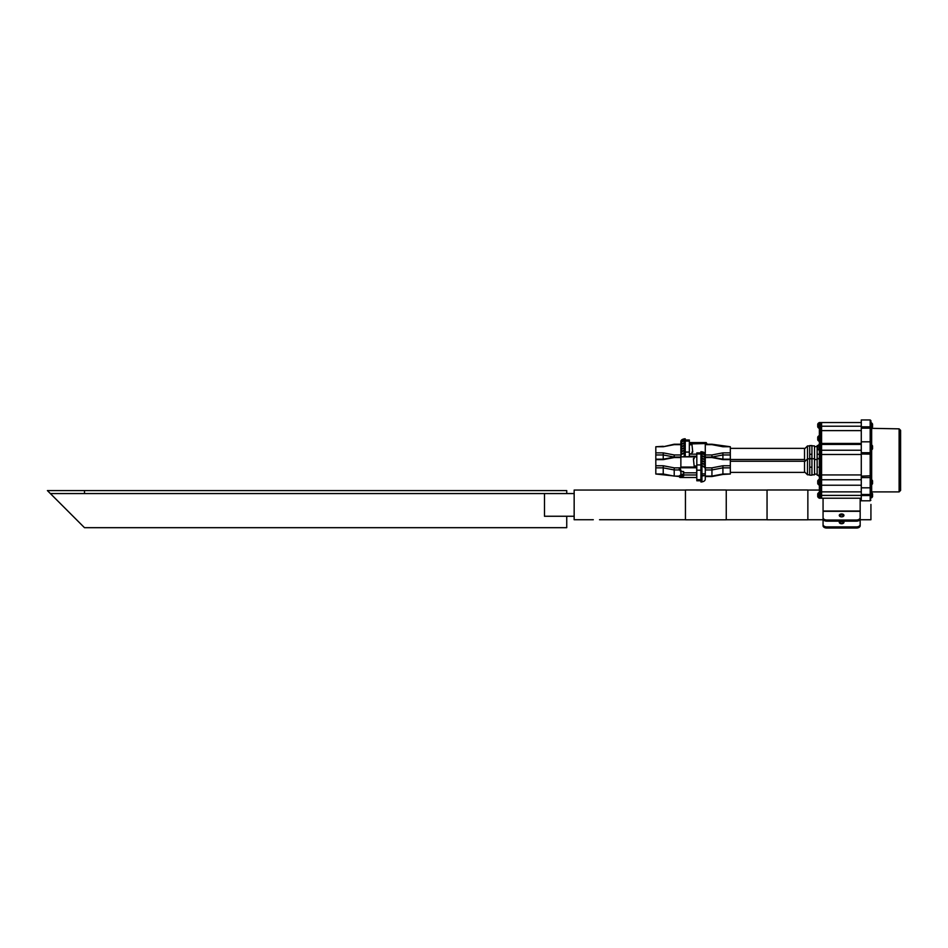 <?xml version="1.0" encoding="UTF-8"?>
<svg xmlns="http://www.w3.org/2000/svg" width="948" height="948" viewBox="0 0 948 948"><rect width="100%" height="100%" fill="white"/><g stroke="black" fill="none" stroke-linecap="round" stroke-linejoin="round"><path stroke-width="1.42" d="M84.49 493.553L50.363 493.553L47.4 490.578L566.738 490.578L566.738 493.553L84.49 493.553L84.49 490.578M50.363 493.553L84.49 527.681L566.738 527.681L566.738 516.257M574.156 516.257L544.484 516.257L544.484 493.553M807.862 504.431L807.862 519.812L767.05 519.812L767.05 489.986L807.862 489.986L807.862 504.431M726.251 504.431L726.251 519.812L685.44 519.812L685.44 489.986L726.251 489.986L726.251 504.431M599.527 519.729L685.44 519.741M685.44 490.057L574.156 490.057L574.156 519.741L593.294 519.729M870.928 504.431L870.928 519.741L860.168 519.741M839.478 515.985A2.334 1.446 180 0 1 841.623 515.108A2.334 1.446 180 0 1 843.756 515.985M841.623 516.85A2.334 1.446 180 0 1 839.276 515.404A2.334 1.446 180 0 1 841.623 513.946A2.334 1.446 180 0 1 843.957 515.404A2.334 1.446 180 0 1 841.623 516.85M856.459 521.163L856.459 520.002A3.709 2.299 0 0 0 860.168 517.703L860.168 518.864A3.709 2.299 180 0 1 856.459 521.163L826.775 521.163A3.709 2.299 180 0 1 823.065 518.864L823.065 498.21M860.168 498.21L860.168 517.703M856.459 520.002L826.775 520.002L826.775 521.163M823.065 517.703A3.709 2.299 0 0 0 826.775 520.002M840.129 521.163A2.334 1.446 0 0 0 839.276 522.289A2.334 1.446 0 0 0 841.623 523.734A2.334 1.446 0 0 0 843.957 522.289A2.334 1.446 0 0 0 843.104 521.163M843.756 522.869A2.334 1.446 0 0 0 841.623 521.993A2.334 1.446 0 0 0 839.478 522.869M823.065 518.864L823.065 524.588A3.709 2.299 0 0 0 826.775 526.887L826.775 528.048L856.459 528.048L856.459 526.887A3.709 2.299 0 0 0 860.168 524.588L860.168 518.201M826.775 526.887L856.459 526.887M860.168 524.588L860.168 525.749A3.709 2.299 180 0 1 856.459 528.048M826.775 528.048A3.709 2.299 180 0 1 823.065 525.749L823.065 524.588M820.47 479.558L820.47 450.229L821.584 450.821L821.584 430.605L861.282 430.605M819.356 450.229L820.47 450.229L820.47 422.547L819.356 422.547L819.356 498.21L821.584 498.21L821.584 454.483L861.282 454.483M819.356 426.221L820.47 426.221L820.47 427.809L821.584 427.809L821.584 426.221L821.584 430.605M861.282 426.221L821.584 426.221L821.584 422.547L820.47 422.547L820.47 426.221L821.584 426.221L821.584 422.547L861.282 422.547M819.356 444.411L820.47 444.411L820.47 450.229L821.584 450.229L821.584 454.483M819.356 495.401L820.47 495.401L820.47 498.21L820.47 479.759L861.282 479.759M861.282 450.229L821.584 450.229L821.584 444.411L861.282 444.411M819.356 491.882L820.47 491.882L820.47 478.764L821.584 478.764M820.47 491.905L821.584 491.905L821.584 479.759M861.282 498.21L821.584 498.21L821.584 495.401L861.282 495.401M820.47 495.401L821.584 495.401M820.47 475.92L820.47 453.381L821.584 453.381L821.584 475.92L820.47 475.92M820.47 444.351L820.47 430.25L821.584 430.25L821.584 444.387L820.47 444.387M819.356 450.205L819.084 444.565A3.211 3.211 0 0 0 817.733 445.975L817.14 445.596L817.946 445.596M819.084 450.205A3.211 3.211 0 0 1 817.733 448.795L817.733 445.975M819.084 428.33L819.084 422.69A3.211 3.211 0 0 0 817.733 424.1L817.733 426.92A3.211 3.211 0 0 0 819.084 428.33L819.356 428.33M819.084 441.33L819.084 435.689A3.211 3.211 0 0 0 817.733 437.099L817.733 439.919A3.211 3.211 0 0 0 819.084 441.33L819.356 441.33M819.084 485.068L819.084 479.427A3.211 3.211 0 0 0 817.733 480.837L817.733 483.658A3.211 3.211 0 0 0 819.084 485.068L819.356 485.068M819.084 498.067L819.084 492.427A3.211 3.211 0 0 0 817.733 493.837L817.733 496.657A3.211 3.211 0 0 0 819.084 498.067L819.356 498.067M819.356 476.192L819.084 475.161M871.2 497.83L871.2 498.067A3.211 3.211 0 0 0 872.551 496.657L872.551 493.837A3.211 3.211 0 0 0 871.2 492.427L871.2 497.83M870.928 492.427L870.928 497.83M871.2 449.968L871.2 450.205A3.211 3.211 0 0 0 872.551 448.795L872.551 445.975A3.211 3.211 0 0 0 871.2 444.565L871.2 449.968M871.2 484.831L871.2 485.068A3.211 3.211 0 0 0 872.551 483.658L872.551 480.837A3.211 3.211 0 0 0 871.2 479.427L871.2 484.831M899.119 428.851L900.6 430.333L900.6 490.424L899.119 491.905L899.119 428.851L871.2 428.33A3.211 3.211 0 0 0 872.551 426.92L872.551 424.1A3.211 3.211 0 0 0 871.2 422.69L871.2 428.33M871.2 422.69L870.928 443.083M811.938 474.794L814.533 474.794L814.533 445.951L809.711 445.596L811.938 445.596L811.938 454.282L809.711 454.282L809.711 445.951L807.495 445.951L807.495 474.794L804.52 471.831M809.711 467.174L809.711 475.161L811.938 475.161L811.938 467.174L809.711 467.174L809.711 454.282M811.938 467.174L811.938 458.844L807.495 458.844L804.52 461.818M814.533 458.844L809.711 458.488M819.356 467.174L817.14 467.174L817.14 445.951M819.356 458.844L817.14 458.844M819.356 475.161L817.14 475.161L817.14 467.174M819.356 458.488L817.14 458.488M811.938 458.488L811.938 454.282M819.356 454.282L817.14 454.282M730.327 448.368L804.52 448.368L804.52 459.496L730.327 459.496M730.327 461.261L804.52 461.261L804.52 472.388L730.327 472.388M689.326 443.534L705.276 443.534L689.326 443.96M705.276 456.261L705.276 443.96M690.369 443.581L704.234 443.581M689.433 443.534L689.433 442.586L706.201 442.586L706.947 443.794A1.481 1.055 180 0 1 706.817 444.221M690.369 443.451L704.234 443.534M701.935 463.288L701.935 461.344L701.935 463.288A3.709 2.631 0 0 1 705.276 465.895L705.276 466.428A3.709 2.631 180 0 0 701.935 463.809L701.567 453.12L700.904 453.12L700.904 451.698L701.935 451.841A3.709 2.631 0 0 1 705.276 454.459L705.276 457.114L711.948 457.114L711.924 454.957L722.909 452.86L730.327 452.86L730.327 446.745L722.909 446.745L711.924 444.648L705.276 444.648M705.276 444.221L711.948 444.221L730.327 446.745M730.327 452.86L730.327 467.85L722.909 467.85L711.96 469.947L711.924 467.85L722.909 465.752L730.327 465.752M690.144 456.426L689.397 456.426M701.935 460.823L701.935 458.891L701.935 460.823A3.709 2.631 0 0 1 705.276 463.442L705.276 463.963A3.709 2.631 180 0 0 701.935 461.344M701.935 455.905L701.935 453.974L701.935 455.905A3.709 2.631 0 0 1 705.276 458.524L705.276 459.045A3.709 2.631 180 0 0 701.935 456.426L701.935 458.37L701.935 456.426M705.276 462.577L705.276 459.045M701.567 453.12L701.935 453.452A3.709 2.631 0 0 1 705.276 456.071L705.276 456.592A3.709 2.631 180 0 0 701.935 453.974M705.276 461.901L705.276 456.592M705.276 464.923L705.276 461.51A3.709 2.631 180 0 0 701.935 458.891M701.935 458.37A3.709 2.631 0 0 1 705.276 460.989L705.276 461.51M701.935 465.859A3.709 2.631 0 0 1 705.276 468.478L705.276 468.999A3.709 2.631 180 0 0 701.935 466.38L701.935 475.505L705.276 475.505L705.276 468.999M705.276 475.505L701.935 476.026L701.935 481.951L700.904 481.951L700.904 453.12M701.935 481.809A3.709 2.631 180 0 0 705.276 479.19L705.276 476.026M705.276 467.755L705.276 463.963M701.935 464.425L701.935 466.38M700.904 452.883L696.816 452.883L696.816 480.766L700.904 480.766M694.149 467.056L694.149 466.013L696.816 466.013M696.816 456.344L694.149 456.426M696.816 456.912L694.149 456.912L694.149 458.69L693.403 458.69L694.149 466.013M701.935 451.841L701.935 452.836M711.924 454.957L705.276 454.957A3.709 2.631 180 0 0 701.935 452.362M705.276 473.834L701.935 473.834M711.924 476.109L711.96 469.947L705.276 469.947L705.276 457.54L711.924 457.54L722.909 459.638L730.327 459.638M705.276 476.097L711.96 476.097L722.909 474.012L730.327 474.012L730.327 467.85M730.327 474.012L722.909 474.45L722.909 465.752M680.865 452.03L680.865 448.096A3.709 2.631 0 0 1 684.207 445.477L684.207 443.534A3.709 2.631 180 0 0 680.865 446.153L680.865 445.631A3.709 2.631 0 0 1 684.207 443.012L684.207 441.081A3.709 2.631 180 0 0 680.865 443.7L680.865 443.178A3.709 2.631 0 0 1 684.207 440.559L684.207 438.806L685.25 438.806L685.25 456.853M684.207 445.477L684.207 443.534M684.207 443.012L684.207 441.081M684.207 439.943L684.207 450.916A3.709 2.631 180 0 0 680.865 453.535L680.865 453.014A3.709 2.631 0 0 1 684.207 450.395L684.207 448.451A3.709 2.631 180 0 0 680.865 451.07L680.865 450.549A3.709 2.631 0 0 1 684.207 447.93L684.207 445.998A3.709 2.631 180 0 0 680.865 448.617M684.207 450.395L684.207 448.451M684.207 447.93L684.207 445.998M680.865 457.54L674.218 457.54L663.233 459.638L655.815 459.638L655.815 446.745L663.233 446.745L674.218 444.648L680.865 444.648L680.865 451.07M655.815 452.86L663.233 452.86L674.218 454.957L680.865 454.957L680.865 456.426L680.865 455.585A3.709 2.631 0 0 1 684.207 452.966M680.865 449.008L680.865 443.7M663.233 446.745L674.194 444.221L680.865 444.221L680.865 441.567A3.709 2.631 0 0 1 684.207 438.948M680.865 449.684L680.865 446.153M684.207 456.853L684.207 451.532M689.326 456.426L689.326 439.991L685.25 439.991M691.993 443.96L691.993 444.754L689.326 444.754M689.326 453.843L691.993 453.843L691.993 452.066L692.739 452.066L691.993 444.754M684.207 453.488A3.709 2.631 180 0 0 680.865 456.106M684.207 439.469A3.709 2.631 180 0 0 680.865 442.088M674.218 454.957L674.194 457.055L663.233 454.957L655.815 454.957M655.815 446.745L663.233 446.307M680.865 467.767L680.865 467.056L696.816 467.056M696.816 456.853L680.865 456.853L680.865 467.056M680.865 456.853L696.816 456.426M680.107 469.864L679.195 469.106L679.941 467.767L681.28 471.334L683.65 471.594L683.65 474.972L696.709 474.972L696.709 472.815L683.65 472.815M683.65 474.972L683.65 475.991L681.28 476.169L679.941 477.508L696.709 477.508L696.709 474.972M679.941 477.508L679.195 476.299M680.865 474.486A1.481 1.055 0 0 1 681.849 474.213L683.65 474.213M696.709 472.815L696.709 467.767L679.941 467.767M679.941 477.128A0.747 0.699 0 0 1 679.195 476.429L679.526 475.92L680.107 476.939M679.526 475.635L683.65 474.853M680.7 474.604L681.28 476.169M679.941 469.343L679.195 469.106L679.526 470.054L680.735 471.44L679.526 469.912M655.815 459.638L655.815 465.752L663.233 465.752L674.218 467.85L674.218 476.109M680.865 471.571L680.865 475.102M679.443 469.947L674.194 469.947L663.233 467.85L655.815 467.85L655.815 474.012L663.233 474.012L674.194 476.097L679.325 476.097M679.195 476.536L655.815 474.012M655.815 467.85L655.815 465.752M870.928 489.678L871.2 485.068M871.2 479.427L871.2 450.205M871.2 444.565L870.928 428.33M870.928 485.66L871.2 498.067M870.928 442.906L870.928 485.34M870.928 421.031L870.928 426.659L870.181 426.837L870.181 419.952L870.928 420.687M900.6 490.424L900.6 432.442M861.282 495.531L870.181 495.531L870.181 500.805L861.282 500.805L861.282 428.152L870.181 428.152L870.181 426.837L861.282 426.837L861.282 428.152M861.282 426.837L861.282 419.952L870.181 419.952M823.065 511.019L860.168 511.019M823.065 511.316L860.168 511.316M840.71 523.616L842.523 523.616M821.584 443.427L861.282 443.427M821.584 491.882L861.282 491.882M821.584 474.936L861.282 474.936M819.356 443.427L820.47 443.427M819.356 474.936L820.47 474.936M819.356 479.759L820.47 479.759M819.356 454.483L820.47 454.483M819.356 430.605L820.47 430.605M820.47 493.813L821.584 493.813M689.326 454.163L696.816 454.163M696.816 456.261L689.326 456.261M705.276 457.055L711.96 457.055L722.909 454.957L722.909 459.638M730.327 454.957L722.909 454.957L722.909 452.86M700.904 453.962L696.816 453.962M700.904 464.947L696.816 464.947M700.904 470.196L696.816 470.196M700.904 479.664L696.816 479.664M701.567 464.105L700.904 464.105M701.935 471.026L700.904 471.026M701.935 480.506L700.904 480.506M705.276 467.85L711.924 467.85M685.25 452.054L689.326 452.054M685.25 441.069L689.326 441.069M684.575 451.212L685.25 451.212M684.575 440.228L685.25 440.228M680.865 457.055L674.194 457.055M663.233 459.638L663.233 452.86M681.849 474.213L681.849 475.991M681.849 471.594L683.65 471.914M679.645 467.85L674.218 467.85M663.233 465.752L663.233 474.45M871.662 428.851L871.662 444.873M871.662 449.897L871.662 479.735M871.662 484.76L871.662 491.905L870.928 492.652M870.928 495.496L870.181 495.531L870.181 428.152A0.747 0.699 180 0 1 870.928 428.851M870.928 493.73A0.747 0.747 180 0 1 870.181 494.477L861.282 494.477M870.928 452.018A0.747 0.711 180 0 1 870.181 452.729L861.282 452.729M861.282 477.579L870.181 477.579A0.747 0.628 180 0 1 870.928 478.207M861.282 476.133L870.928 475.789M861.282 453.997L870.928 454.139M566.738 493.553L574.156 493.553M823.065 519.741L807.862 519.741M767.05 519.741L726.251 519.741M767.05 490.057L726.251 490.057M819.356 490.057L807.862 490.057M842.274 523.675L840.959 523.675M819.356 485.222L861.282 485.222M820.47 444.411L821.584 444.411M817.946 475.161A3.211 3.211 0 0 0 819.084 476.192M817.14 459.519L814.533 459.519M809.711 474.794L807.495 474.794M817.14 474.13L814.533 474.13M807.495 445.951L804.52 448.925M817.14 446.627L814.533 446.627M804.899 460.373L804.52 458.939M705.276 476.536L711.948 476.536L722.909 474.45M711.948 457.114L722.909 459.199L730.327 459.199M680.865 457.114L674.194 457.114L663.233 459.199L655.815 459.199M861.282 441.815L870.181 441.815L870.928 442.562M899.119 491.905L871.662 491.905M861.282 487.817L870.181 487.817L870.928 487.071M870.181 500.805L870.928 500.07"/></g></svg>
